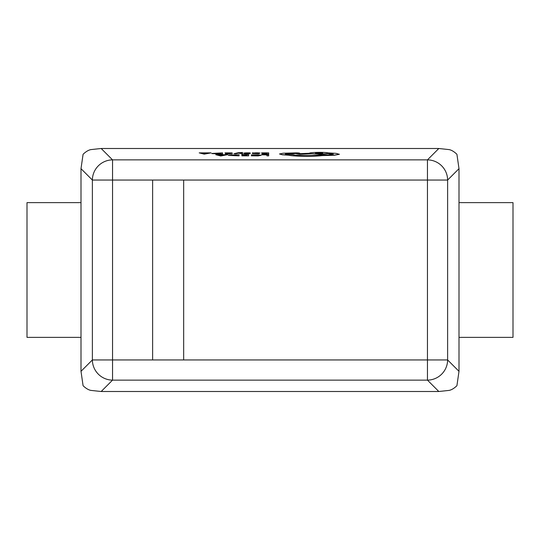 <?xml version="1.0" encoding="UTF-8"?>
<svg xmlns="http://www.w3.org/2000/svg" width="540" height="540" viewBox="0 0 540 540"><rect width="100%" height="100%" fill="white"/><g stroke="black" fill="none" stroke-linecap="round" stroke-linejoin="round"><path stroke-width="0.81" d="M81 371.324L83.086 385.715C85.867 388.368 88.472 389.927 90.895 390.4L101.176 391.5L438.824 391.5L449.105 390.4C451.541 389.921 454.147 388.355 456.914 385.715L459 371.324L459 168.676L456.914 154.285C454.147 151.639 451.541 150.08 449.105 149.6L438.824 148.5L101.176 148.5L90.895 149.6C88.459 150.08 85.86 151.639 83.086 154.285L81 168.676L92.374 180.05L112.55 180.05L112.55 159.874A20.25 20.095 135 0 0 92.374 180.05L92.374 359.951A20.25 20.095 45 0 0 112.55 380.126L112.55 359.951L92.374 359.951L81 371.324L81 337.365L27 337.365L27 202.635L81 202.635L81 168.676M81 337.365L81 202.635M183.668 359.951L183.668 180.05L152.618 180.05L152.618 359.951L427.451 359.951L427.451 380.126A20.25 20.095 -45 0 0 447.626 359.951L447.626 180.05A20.25 20.095 -135 0 0 427.451 159.874L427.451 180.05L447.626 180.05L459 168.676M459 337.365L513 337.365L513 202.635L459 202.635M261.731 154.832L266.983 154.832L266.983 155.851L268.691 155.851L268.691 154.697L261.731 154.697L266.983 154.967M266.983 155.851L268.691 155.851M254.205 155.871L259.403 155.399M259.362 155.331L251.309 154.886L259.403 155.264L251.309 155.824L258.127 155.776L261.191 155.25L258.059 154.744L251.309 154.886M261.191 155.25L258.127 155.911L251.309 155.824M241.569 154.832L246.962 154.967L242.244 155.216L246.962 155.345L246.962 155.716L241.873 155.851L248.67 155.851L248.67 154.697L241.569 154.697L246.962 154.832L246.962 155.216M242.244 155.345L246.962 155.716M241.873 155.851L248.67 155.851M239.078 155.851L228.332 155.412L239.078 155.851L239.078 154.697L228.332 155.277M215.73 154.697L220.752 155.986L227.603 154.697L215.73 154.697L220.752 155.851L227.603 154.697M261.59 153.002L266.983 153.137L262.265 153.394L266.983 153.522L266.983 153.893L261.893 154.022L268.691 154.022L268.691 152.874L261.59 152.874L266.983 153.002L266.983 153.394M262.265 153.522L266.983 153.893M261.893 154.022L268.691 154.022M252.437 153.009L252.437 153.536L259.085 153.637L254.09 153.394L260.01 153.083L256.885 153.36C263.486 153.252 257.438 152.536 254.09 153.002L252.437 152.874L252.437 153.4M259.085 153.637L252.437 153.536M254.09 153.529L256.885 153.495M248.177 153.549L243.83 153.097L248.481 153.482L244.282 153.677C248.306 153.772 250.121 153.664 249.716 153.347L245.531 153.083L250.196 152.901C245.889 152.786 243.952 152.894 244.384 153.232L248.481 153.488L244.282 153.536M244.282 153.677L244.282 153.812C248.306 153.907 250.121 153.799 249.716 153.475L245.909 153.158M233.921 153.697L235.636 153.833L238.437 153.144L242.973 153.833L239.274 152.874L242.629 152.496L238.201 152.753L233.921 153.697L238.437 153.009L242.973 153.697M239.274 153.009L239.996 152.726M242.629 152.624L239.996 152.861M225.045 153.002L230.438 153.137L225.72 153.394L230.438 153.522L230.438 153.893L225.349 154.022L232.146 154.022L232.146 152.874L225.045 152.874L230.438 153.002L230.438 153.394M225.72 153.522L230.438 153.893M225.349 154.022L232.146 154.022M222.554 154.022L211.808 153.59L222.554 154.022L222.554 152.874L211.808 153.455M199.206 152.874L204.228 154.156L211.079 152.874L199.206 152.874L204.228 154.022L211.079 152.874M279.484 153.974L282.238 154.791L288.785 155.223C293.132 156.418 314.206 156.668 321.995 155.614L334.085 155.304L339.356 154.305L336.137 153.353L327.908 152.888C325.087 151.97 308.617 152.347 309.616 153.232L296.48 153.833L299.39 154.264L311.958 153.697C318.182 154.123 323.467 154.035 327.814 153.434L333.45 154.163L328.226 154.886L319.093 154.879C315.556 156.019 294.638 155.797 293.382 154.643L285.316 154.001L296.291 153.367C300.389 153.252 300.638 153.09 297.041 152.867L283.122 153.225L279.484 153.974L282.238 154.656L288.785 155.088C293.132 156.29 314.206 156.533 321.995 155.48L334.085 155.169L339.356 154.17M296.48 153.833L299.39 154.4L311.958 153.833C318.182 154.251 323.467 154.17 327.814 153.569L333.41 154.231M285.37 154.069L296.291 153.502C300.389 153.387 300.638 153.225 297.041 153.002M322.663 153.205L315.515 153.205M237.377 155.851L237.377 154.967L230.168 155.345M219.483 155.277L223.911 155.277M256.298 153.394C261.846 153.279 253.955 152.874 254.09 153.34M220.847 154.028L220.847 153.137L213.644 153.522M202.959 153.455L207.387 153.455M315.428 153.137L322.751 153.137L315.428 153.137M237.377 155.716L230.128 155.277L237.377 154.832L237.377 155.716M221.704 155.702L219.483 155.142L223.911 155.142L221.704 155.702M256.298 153.259L254.09 153.205C253.955 152.739 261.846 153.144 256.298 153.259L258.336 153.11M250.189 153.603L245.531 153.083L250.196 153.185M220.847 153.893L213.597 153.455L220.847 153.002L220.847 153.893M205.18 153.88L202.959 153.32L207.387 153.32L205.18 153.88M299.761 153.259L297.041 152.867M101.176 148.5L112.55 159.874L427.451 159.874L438.824 148.5M459 371.324L447.626 359.951L427.451 359.951L427.451 180.05L183.668 180.05M438.824 391.5L427.451 380.126L112.55 380.126L101.176 391.5M152.618 180.05L112.55 180.05L112.55 359.951L152.618 359.951"/></g></svg>
